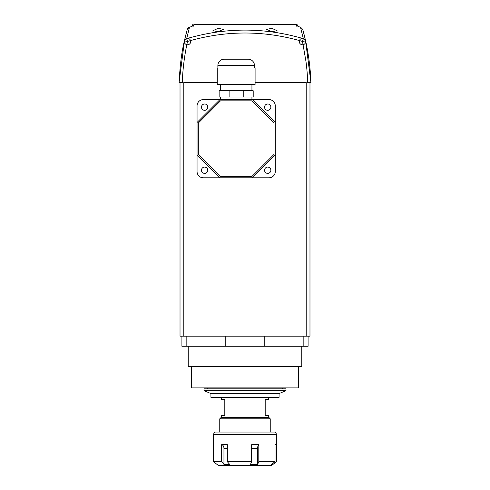<?xml version="1.0" encoding="UTF-8"?>
<svg xmlns="http://www.w3.org/2000/svg" width="490" height="490" viewBox="0 0 490 490"><rect width="100%" height="100%" fill="white"/><g stroke="black" fill="none" stroke-linecap="round" stroke-linejoin="round"><path stroke-width="0.73" d="M309.98 82.54L309.98 336.165L180.02 336.165L180.02 82.54M306.195 336.165L306.195 82.54L255.094 82.54M217.242 82.54L183.805 82.54L183.805 336.165M301.779 346.259L301.779 366.447L188.221 366.447L188.221 346.259M298.624 366.447L298.624 387.896L191.376 387.896L191.376 366.447M303.843 336.165L303.843 346.259L308.088 346.259L308.088 336.165M303.843 346.259L264.79 346.259L264.79 336.165M225.21 336.165L225.21 346.259L264.79 346.259M225.21 346.259L186.157 346.259L186.157 336.165M181.913 336.165L181.913 346.259L186.157 346.259M192.852 26.307L193.366 26.178L193.899 24.5C192.368 24.5 192.368 24.5 193.899 24.5C192.368 24.5 192.368 24.5 193.899 24.5L296.352 24.5M297.02 24.5L298.392 26.607L300.486 27.152L303.347 38.667C264.441 27.25 225.547 27.25 186.653 38.667L189.514 27.164C188.472 27.348 187.713 28.102 187.235 29.418L184.62 39.831M296.101 24.5C297.638 24.5 297.638 24.5 296.101 24.5L296.634 26.178L297.142 26.307M197.789 24.5L202.033 24.5M287.967 24.5L292.212 24.5M209.775 24.5L280.225 24.5M305.393 39.892L305.57 40.676M305.05 38.385L304.774 37.209M304.731 37.044L302.943 30.068M302.765 29.418L300.486 27.164L302.765 29.418L305.368 39.77M310.923 82.553C310.421 68.496 308.651 54.604 305.613 40.866L302.489 41.448L303.347 38.667L305.613 40.866A3.203 3.203 0 0 0 300.321 39.2A3.203 3.203 0 0 0 301.522 44.615A3.203 3.203 0 0 0 305.613 40.866C308.651 54.598 310.421 68.49 310.923 82.54L305.552 40.59L310.881 81.426M186.666 31.513L184.387 40.866L186.653 38.667L187.511 41.448C184.516 54.99 182.776 68.686 182.28 82.54L179.077 82.54L184.577 40.021M184.607 39.88L184.387 40.866A3.203 3.203 0 0 0 188.479 44.615A3.203 3.203 0 0 0 189.679 39.2A3.203 3.203 0 0 0 184.387 40.866C181.802 51.181 180.032 65.072 179.077 82.54L184.546 40.168M310.923 82.54L307.72 82.54C307.512 75.938 306.893 68.557 306.017 61.722L302.489 41.448C264.153 30.202 225.829 30.202 187.511 41.448L184.387 40.866M192.833 24.5L191.608 26.607L189.514 27.152L187.235 29.418M218.105 31.703L212.917 30.705L218.105 28.34L223.318 29.345L218.105 31.703M271.895 31.703L266.683 29.345L271.895 28.34L277.083 30.705L271.895 31.703M210.933 393.58L210.933 397.365L279.067 397.365L279.067 393.58L210.933 393.58L203.993 390.64L203.993 388.784L286.007 388.784L286.007 390.64L203.993 390.64M270.235 432.064L270.235 418.815L219.765 418.815L219.765 432.064M270.235 418.815L268.973 417.554L221.027 417.554L219.765 418.815M268.722 417.554L268.722 415.661L265.188 415.661L265.188 399.258L268.722 399.258L268.722 397.365M221.278 417.554L221.278 415.661L224.812 415.661L224.812 399.258L221.278 399.258L221.278 397.365M276.544 434.587L213.456 434.587L213.456 461.715L221.627 461.715L221.627 444.687L224.334 444.681L227.342 444.687L227.342 461.715L251.658 461.715L251.658 444.687L258.812 444.687L258.812 461.715L275.031 461.715L275.031 444.687L276.464 444.687L276.544 461.715L276.544 434.587L275.601 432.064L214.4 432.064L213.456 434.587M213.456 461.715L218.503 465.5L271.497 465.5L276.544 461.715M258.812 461.715L257.648 464.361L250.494 464.361L251.658 461.715M227.342 461.715L229.675 464.361L223.954 464.361L221.627 461.715M227.342 448.466L223.954 448.466A3.785 2.481 90 0 0 221.627 444.687M223.954 448.466L223.954 464.361M276.464 461.715L272.973 464.361L271.54 464.361L275.031 461.715M275.031 445.079A3.785 3.718 90 0 1 276.464 444.687M272.973 464.361L272.973 463.277M257.648 464.361L257.648 448.466A3.785 1.237 90 0 1 258.812 444.687M275.282 122.488L275.282 105.889L275.282 122.488L252.368 99.58L203.362 99.58L219.967 99.58L197.054 122.488L197.054 171.5L197.054 154.895L219.967 177.809L268.973 177.809L252.368 177.809L275.282 154.895L275.282 122.488M251.94 99.58L251.94 97.051M207.778 107.151A3.154 3.154 0 0 0 204.624 103.996A3.154 3.154 0 0 0 201.47 107.151A3.154 3.154 0 0 0 204.624 110.305A3.154 3.154 0 0 0 207.778 107.151M207.778 170.238A3.154 3.154 0 0 0 204.624 167.084A3.154 3.154 0 0 0 201.47 170.238A3.154 3.154 0 0 0 204.624 173.393A3.154 3.154 0 0 0 207.778 170.238M270.866 107.151A3.154 3.154 0 0 0 267.712 103.996A3.154 3.154 0 0 0 264.557 107.151A3.154 3.154 0 0 0 267.712 110.305A3.154 3.154 0 0 0 270.866 107.151M270.866 170.238A3.154 3.154 0 0 0 267.712 167.084A3.154 3.154 0 0 0 264.557 170.238A3.154 3.154 0 0 0 267.712 173.393A3.154 3.154 0 0 0 270.866 170.238M198.315 123.015L198.315 154.375L220.488 176.547L251.848 176.547L274.02 154.375L274.02 123.015L251.848 100.842L220.488 100.842L198.315 123.015M203.362 99.58A6.309 6.309 0 0 0 197.054 105.889L197.054 122.488M275.282 105.889A6.309 6.309 0 0 0 268.973 99.58L252.368 99.58M268.973 177.809A6.309 6.309 0 0 0 275.282 171.5L275.282 154.895M197.054 171.5A6.309 6.309 0 0 0 203.362 177.809L219.967 177.809M220.396 97.051L220.396 99.58M217.872 68.03L217.872 65.507A6.309 6.309 0 0 1 224.181 59.198L248.154 59.198A6.309 6.309 0 0 1 254.463 65.507L254.463 68.03M217.242 68.03L255.094 68.03L255.094 84.433L217.242 84.433L217.242 68.03M220.396 84.433L220.396 90.742M251.94 84.433L251.94 90.742M243.224 97.051L253.201 97.051L253.201 90.742L243.224 90.742L243.224 97.051L219.134 97.051L219.134 90.742L229.112 90.742L229.112 97.051M229.112 90.742L243.224 90.742M257.648 448.466L251.658 448.466M217.872 65.507L254.463 65.507M279.067 393.58L286.007 390.64M282.54 388.784L282.54 387.896M207.46 388.784L207.46 387.896"/></g></svg>
